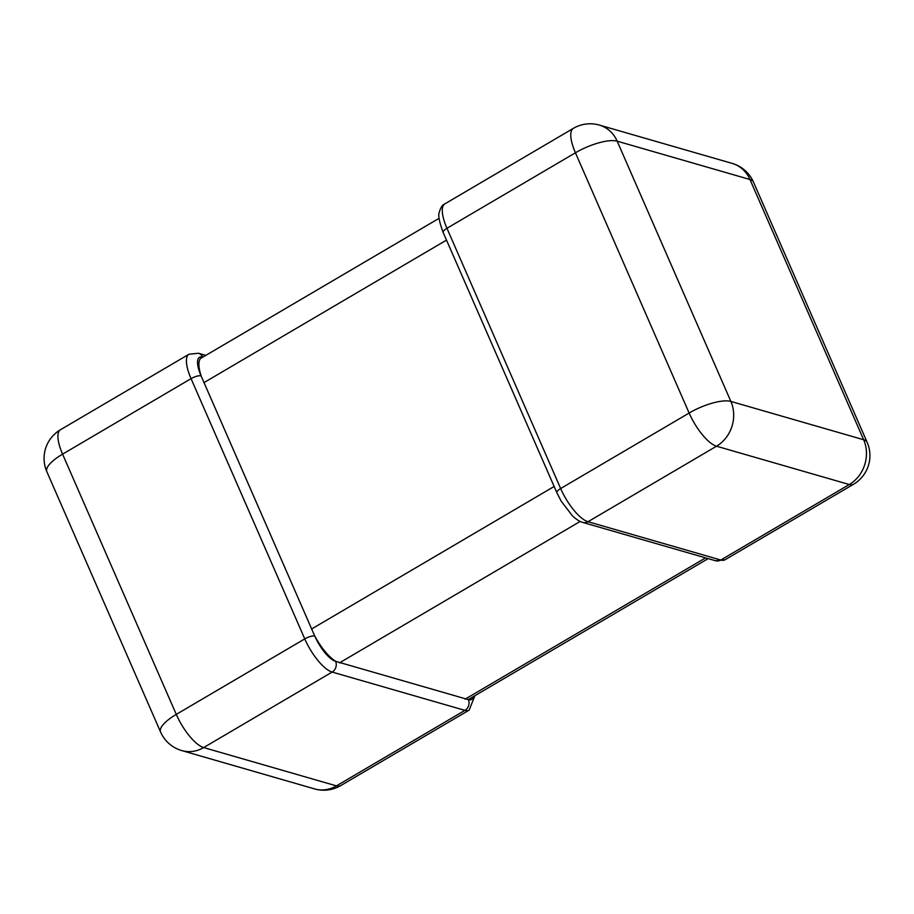 <?xml version="1.0" encoding="UTF-8"?>
<svg xmlns="http://www.w3.org/2000/svg" width="914" height="914" viewBox="0 0 914 914"><rect width="100%" height="100%" fill="white"/><g stroke="black" fill="none" stroke-linecap="round" stroke-linejoin="round"><path stroke-width="1.37" d="M202.805 357.146L202.691 357.111A25.272 8.523 59.6 0 0 201.08 375.86L201.343 376.465A33.258 11.208 -120.4 0 1 201.468 357.717A33.258 11.208 -120.4 0 1 202.577 357.283M335.906 661.405A33.258 11.208 -120.4 0 1 314.519 635.504L314.782 636.11A25.272 8.523 59.6 0 0 335.598 661.325L468.379 699.633A25.272 8.523 59.6 0 0 473.326 696.617M201.343 376.465L314.519 635.504M470.516 698.273A33.258 11.208 -120.4 0 1 469.602 699.027A33.258 11.208 -120.4 0 1 468.071 699.541M311.434 629.095L554.135 486.477M446.5 240.108L203.799 382.726M465.066 699.199L705.597 557.871M580.173 521.437L339.368 662.936M340.659 785.629A33.258 33.258 0 0 1 314.587 788.908A33.258 29.499 -73.9 0 0 336.443 785.88L464.929 710.372L332.148 672.064L203.662 747.561L336.443 785.88A33.258 11.208 -120.4 0 0 340.659 785.629L469.145 710.132A33.258 11.208 -120.4 0 1 464.929 710.372A7.986 7.084 106.1 0 0 468.379 699.633M314.587 788.908L181.817 750.6A33.258 29.499 -73.9 0 0 203.662 747.561A33.258 11.208 59.6 0 1 176.276 714.394L304.762 638.897L191.06 378.647L62.575 454.144L176.276 714.394A33.258 10.488 156.4 0 0 160.556 731.965L46.854 471.704A33.258 10.488 156.4 0 1 62.575 454.144A33.258 11.208 -120.4 0 1 60.484 429.729L188.97 354.232A33.258 11.208 -120.4 0 0 191.06 378.647A7.986 2.514 -23.6 0 1 201.08 375.86M335.598 661.325A7.986 7.084 106.1 0 1 332.148 672.064A33.258 11.208 -120.4 0 1 304.762 638.897A7.986 2.514 -23.6 0 1 314.782 636.11M188.97 354.232L198.429 353.25A7.986 7.084 106.1 0 1 202.691 357.111M867.146 442.296A33.258 10.488 156.4 0 0 863.661 439.748A33.258 29.499 106.1 0 1 849.3 484.523A33.258 11.208 -120.4 0 0 853.516 484.271A33.258 33.258 0 0 0 867.146 442.296L753.444 182.035A33.258 33.258 0 0 0 732.183 163.4L599.413 125.092A33.258 29.499 106.1 0 1 617.179 141.179L730.88 401.429L863.661 439.748L749.96 179.498L617.179 141.179A33.258 10.488 156.4 0 0 575.432 152.787L446.946 228.283L560.648 488.533L689.133 413.037L575.432 152.787A33.258 11.208 59.6 0 1 573.341 128.371L444.855 203.868A33.258 11.208 59.6 0 0 446.946 228.283A7.986 2.514 -23.6 0 0 443.176 232.499L556.877 492.749A7.986 2.514 -23.6 0 1 560.648 488.533A33.258 11.208 59.6 0 0 588.033 521.711L720.815 560.019L849.3 484.523L716.519 446.215L588.033 521.711A7.986 7.084 -73.9 0 1 582.789 522.431C579.705 521.62 576.231 519.403 572.381 515.77L561.196 501.18L556.877 492.749M689.133 413.037A33.258 11.208 59.6 0 0 716.519 446.215A33.258 29.499 106.1 0 0 730.88 401.429A33.258 10.488 156.4 0 0 689.133 413.037M732.183 163.4A33.258 29.499 106.1 0 1 749.96 179.498A33.258 10.488 156.4 0 1 753.444 182.035M720.815 560.019A33.258 11.208 59.6 0 0 725.031 559.768L715.571 560.75A7.986 7.084 -73.9 0 0 720.815 560.019M439.097 218.309L200.543 358.471M708.19 558.614L468.482 699.461M60.484 429.729A33.258 33.258 0 0 0 46.854 471.704M160.556 731.965A33.258 33.258 0 0 0 181.817 750.6M469.145 710.132L474.903 695.691M198.429 353.25L205.81 355.386M599.413 125.092A33.258 33.258 0 0 0 573.341 128.371M853.516 484.271L725.031 559.768M715.571 560.75L582.789 522.431M443.176 232.499C439.291 221.988 437.977 215.316 439.234 212.471C440.548 207.661 442.422 204.793 444.855 203.868"/></g></svg>
